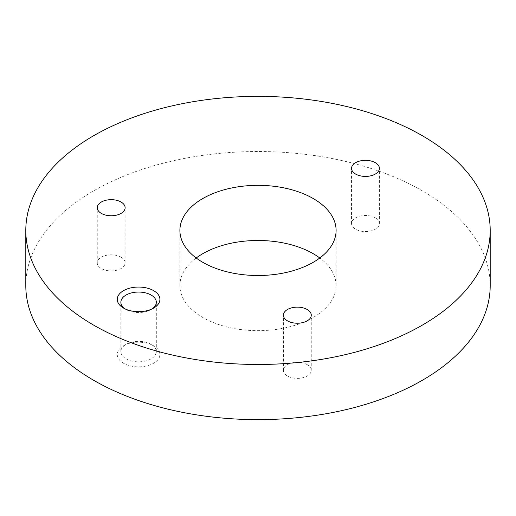 <?xml version="1.0" encoding="UTF-8"?>
<svg xmlns="http://www.w3.org/2000/svg" width="516" height="516" viewBox="0 0 516 516"><rect width="100%" height="100%" fill="white"/><g stroke="black" fill="none" stroke-linecap="round" stroke-linejoin="round"><path stroke-width="0.39" stroke-dasharray="2.58 1.94" d="M124.898 308.8A17.731 10.236 0 0 0 126.052 309.536L123.511 308.071M123.511 308.065L126.052 309.536A17.731 10.236 0 0 0 151.13 309.536A17.731 10.236 0 0 0 152.278 308.8M151.13 344.353A17.731 10.236 0 0 0 126.052 344.353A17.731 10.236 0 0 0 120.86 351.59A17.731 10.236 0 0 0 126.052 358.826A17.731 10.236 0 0 0 145.377 361.045A17.731 10.236 0 0 0 156.322 351.59A17.731 10.236 0 0 0 151.13 344.353L153.665 345.817A21.317 12.307 0 0 0 123.511 345.817A21.317 12.307 0 0 0 123.511 363.225A21.317 12.307 0 0 0 153.665 363.225A21.317 12.307 0 0 0 153.665 345.817L151.13 344.353M375.319 217.842A13.932 8.043 0 0 0 360.136 216.101A13.932 8.043 0 0 0 351.538 223.531A13.932 8.043 0 0 0 355.621 229.22A13.932 8.043 0 0 0 370.804 230.962A13.932 8.043 0 0 0 379.402 223.531A13.932 8.043 0 0 0 375.319 217.842M121.047 257.181A13.932 8.043 0 0 0 105.864 255.433A13.932 8.043 0 0 0 97.26 262.863A13.932 8.043 0 0 0 101.342 268.552A13.932 8.043 0 0 0 116.526 270.3A13.932 8.043 0 0 0 125.124 262.863A13.932 8.043 0 0 0 121.047 257.181M307.188 364.644A13.932 8.043 0 0 0 292.004 362.903A13.932 8.043 0 0 0 283.407 370.333A13.932 8.043 0 0 0 287.483 376.022A13.932 8.043 0 0 0 302.666 377.764A13.932 8.043 0 0 0 311.271 370.333A13.932 8.043 0 0 0 307.188 364.644M196.203 258A78.103 45.092 0 0 0 179.897 285.574A78.103 45.092 0 0 0 202.775 317.463A78.103 45.092 0 0 0 287.889 327.234A78.103 45.092 0 0 0 336.103 285.574A78.103 45.092 0 0 0 319.797 258M490.2 285.574A232.2 134.057 0 0 0 422.191 190.785A232.2 134.057 0 0 0 169.138 161.721A232.2 134.057 0 0 0 25.8 285.574M120.86 351.59L120.86 302.292M126.052 344.353L123.511 345.817M351.538 223.531L351.538 168.377M97.26 262.863L97.26 207.709M283.407 370.333L283.407 315.179M179.897 285.574L179.897 230.426M336.103 285.574L336.103 230.426M311.271 370.333L311.271 315.179M125.124 262.863L125.124 207.709M379.402 223.531L379.402 168.377M156.322 351.59L156.322 302.292M151.13 309.536L153.665 308.065"/><path stroke-width="0.77" d="M153.665 290.663A21.317 12.307 0 0 0 123.511 290.663A21.317 12.307 0 0 0 123.511 308.065A21.317 12.307 0 0 0 123.511 308.071A21.317 12.307 0 0 0 153.665 308.065A21.317 12.307 0 0 0 153.665 290.663M152.278 308.8A17.731 10.236 0 0 0 156.322 302.292A17.731 10.236 0 0 0 151.13 295.055A17.731 10.236 0 0 0 131.806 292.836A17.731 10.236 0 0 0 120.86 302.292A17.731 10.236 0 0 0 124.898 308.8M375.319 162.688A13.932 8.043 0 0 0 360.136 160.947A13.932 8.043 0 0 0 351.538 168.377A13.932 8.043 0 0 0 355.621 174.066A13.932 8.043 0 0 0 370.804 175.808A13.932 8.043 0 0 0 379.402 168.377A13.932 8.043 0 0 0 375.319 162.688M121.047 202.027A13.932 8.043 0 0 0 105.864 200.279A13.932 8.043 0 0 0 97.26 207.709A13.932 8.043 0 0 0 101.342 213.398A13.932 8.043 0 0 0 116.526 215.146A13.932 8.043 0 0 0 125.124 207.709A13.932 8.043 0 0 0 121.047 202.027M307.188 309.49A13.932 8.043 0 0 0 292.004 307.749A13.932 8.043 0 0 0 283.407 315.179A13.932 8.043 0 0 0 287.483 320.868A13.932 8.043 0 0 0 302.666 322.61A13.932 8.043 0 0 0 311.271 315.179A13.932 8.043 0 0 0 307.188 309.49M313.225 198.537A78.103 45.092 0 0 0 228.111 188.766A78.103 45.092 0 0 0 179.897 230.426A78.103 45.092 0 0 0 202.775 262.309A78.103 45.092 0 0 0 287.889 272.08A78.103 45.092 0 0 0 336.103 230.426A78.103 45.092 0 0 0 313.225 198.537M319.797 258A78.103 45.092 0 0 0 313.225 253.691A78.103 45.092 0 0 0 196.203 258M93.809 325.215A232.2 134.057 0 0 0 346.862 354.279A232.2 134.057 0 0 0 490.2 230.426A232.2 134.057 0 0 0 422.191 135.631A232.2 134.057 0 0 0 169.138 106.567A232.2 134.057 0 0 0 25.8 230.426A232.2 134.057 0 0 0 93.809 325.215M25.8 230.426L25.8 285.574A232.2 134.057 0 0 0 93.809 380.369A232.2 134.057 0 0 0 346.862 409.433A232.2 134.057 0 0 0 490.2 285.574L490.2 230.426"/></g></svg>
